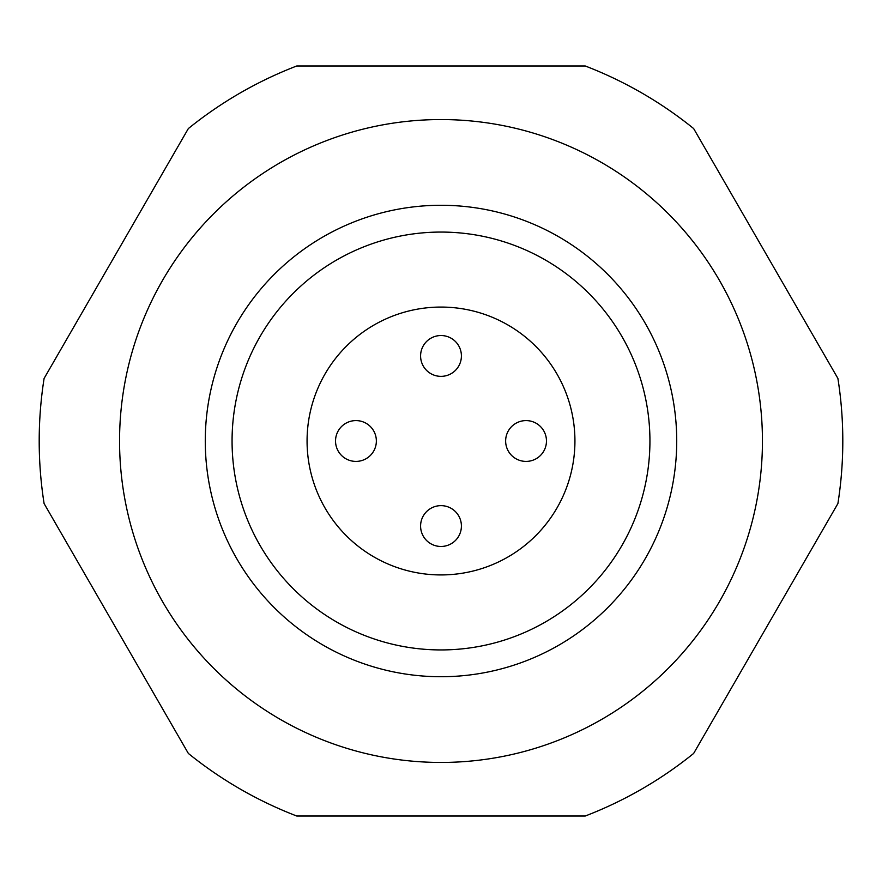 <?xml version="1.0" encoding="UTF-8"?>
<svg xmlns="http://www.w3.org/2000/svg" width="882" height="882" viewBox="0 0 882 882"><rect width="100%" height="100%" fill="white"/><g stroke="black" fill="none" stroke-linecap="round" stroke-linejoin="round"><path stroke-width="1.32" d="M420.593 526.047A20.407 20.407 0 0 0 441 546.465A20.407 20.407 0 0 0 461.407 526.047A20.407 20.407 0 0 0 441 505.64A20.407 20.407 0 0 0 420.593 526.047M505.64 441A20.407 20.407 0 0 0 526.047 461.407A20.407 20.407 0 0 0 546.465 441A20.407 20.407 0 0 0 526.047 420.593A20.407 20.407 0 0 0 505.64 441M420.593 355.953A20.407 20.407 0 0 0 441 376.36A20.407 20.407 0 0 0 461.407 355.953A20.407 20.407 0 0 0 441 335.535A20.407 20.407 0 0 0 420.593 355.953M335.535 441A20.407 20.407 0 0 0 355.953 461.407A20.407 20.407 0 0 0 376.36 441A20.407 20.407 0 0 0 355.953 420.593A20.407 20.407 0 0 0 335.535 441M307.068 441A133.932 133.932 0 0 0 441 574.932A133.932 133.932 0 0 0 574.932 441A133.932 133.932 0 0 0 441 307.068A133.932 133.932 0 0 0 307.068 441M441 205.274A235.726 235.726 0 0 1 676.726 441A235.726 235.726 0 0 1 441 676.726A235.726 235.726 0 0 1 205.274 441A235.726 235.726 0 0 1 441 205.274A235.726 235.726 0 0 0 205.274 441A235.726 235.726 0 0 0 441 676.726M441 762.445A321.445 321.445 0 0 0 762.445 441A321.445 321.445 0 0 0 441 119.555A321.445 321.445 0 0 0 119.555 441A321.445 321.445 0 0 0 441 762.445M188.351 753.437A401.806 401.806 0 0 0 296.749 816.015L585.251 816.015A401.806 401.806 0 0 0 693.649 753.437L837.9 503.578A401.806 401.806 0 0 0 837.9 378.422L693.649 128.563A401.806 401.806 0 0 0 585.251 65.985L296.749 65.985A401.806 401.806 0 0 0 188.351 128.563L44.1 378.422A401.806 401.806 0 0 0 44.1 503.578L188.351 753.437M441 649.935A208.935 208.935 0 0 0 649.935 441A208.935 208.935 0 0 0 441 232.065A208.935 208.935 0 0 0 232.065 441A208.935 208.935 0 0 0 441 649.935"/></g></svg>
